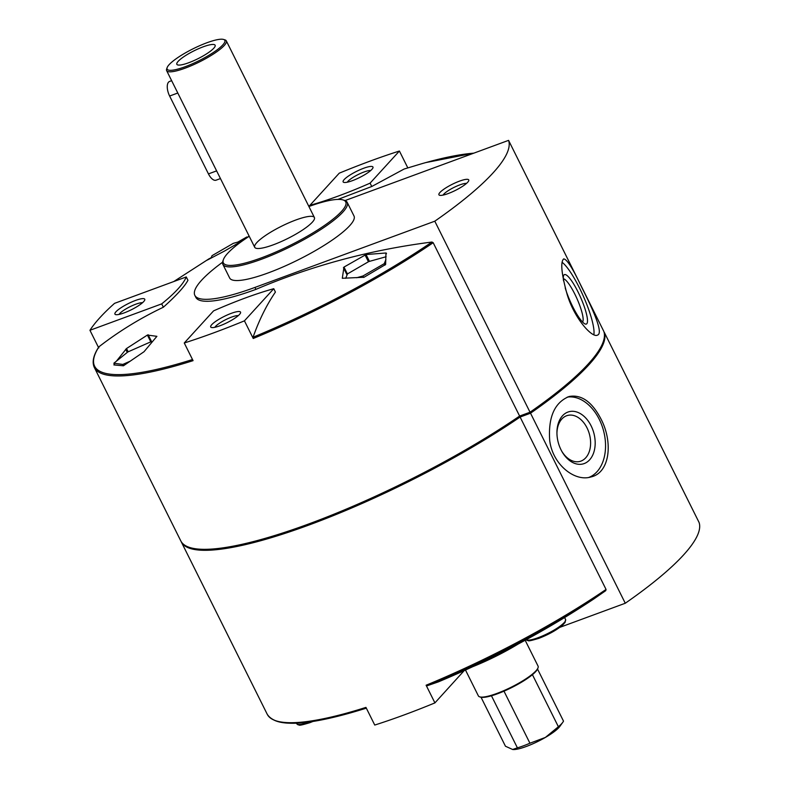 <?xml version="1.0" encoding="UTF-8"?>
<svg xmlns="http://www.w3.org/2000/svg" width="789" height="789" viewBox="0 0 789 789"><rect width="100%" height="100%" fill="white"/><g stroke="black" fill="none" stroke-linecap="round" stroke-linejoin="round"><path stroke-width="1.18" d="M530.03 412.223L519.616 416.059L433.171 242.696L431.948 242.036C370.366 249.876 311.694 265.656 255.922 289.376L254.946 287.423L434.788 221.196L530.03 412.223A241.621 49.825 -26.5 0 0 603.812 331.39L508.57 140.363L345.04 200.574M434.788 221.196A241.621 49.825 -26.5 0 0 508.57 140.363M581.552 286.969C592.805 309.229 603.753 333.224 597.51 335.098C592.184 338.363 574.412 318.44 567.242 294.761C561.492 274.099 560.298 262.155 563.652 258.92C566.827 259.029 572.794 268.378 581.552 286.969M98.753 347.959L98.97 346.775C118.715 331.439 140.176 318.253 163.353 307.227C176.47 295.461 184.665 286.476 187.95 280.282L186.273 276.939L114.543 303.351A230.506 47.527 -26.5 0 0 89.946 330.295L161.686 303.883A138.391 28.532 -26.5 0 0 186.273 276.939M433.171 242.696A230.506 47.527 153.5 0 1 253.239 338.491L253.052 337.248C259.117 320.078 266.574 305.008 275.42 292.058L273.753 288.705A138.391 28.532 -26.5 0 0 213.582 310.866L184.261 342.988A230.506 47.527 -26.5 0 0 244.432 320.837L273.753 288.705M255.922 289.376A108.379 22.348 153.5 0 1 195.82 297.315L194.844 295.362A108.379 22.348 153.5 0 1 222.597 262.224M337.958 199.41L371.757 186.5L404.096 169.043L422.056 163.639A229.698 47.37 153.5 0 1 473.804 153.165M237.903 242.055L246.849 236.956M249.087 236.01L246.927 237.785M244.363 239.531L224.589 251.01L207.231 260.104L211.284 257.52M443.398 164.359L453.054 160.798M116.397 361.184L126.526 348.531L147.395 335.059L156.893 336.331L144.022 351.726L123.449 365.79L113.882 364.932L114.287 364.054M385.624 264.473L364.045 277.255L342.298 278.28L343.984 267.077L366.047 254.541L385.959 252.993L385.624 264.473M386.383 253.841L385.959 252.993L386.442 253.239M519.616 416.059A230.506 47.527 153.5 0 1 189.893 547.536A230.506 47.527 153.5 0 1 180.789 540.889L94.355 367.516A230.506 47.527 153.5 0 0 193.068 360.652L184.261 342.988M253.239 338.491L244.432 320.837M98.487 347.426L89.946 330.295M399.412 151.024A230.506 47.527 -26.5 0 0 339.24 173.185L309.919 205.308A138.391 28.532 -26.5 0 0 370.09 183.147L399.412 151.024L407.814 167.879M254.946 287.423A108.379 22.348 153.5 0 1 194.844 295.362M459.504 181.135A16.677 3.442 -26.5 0 0 443.615 189.38A16.677 3.442 -26.5 0 0 439.562 195.268A16.677 3.442 -26.5 0 0 455.361 190.425A16.677 3.442 -26.5 0 0 468.735 180.73A16.677 3.442 -26.5 0 0 459.504 181.135M308.903 206.511A68.357 14.094 153.5 0 1 343.037 199.933L344.468 200.376A69.471 14.33 153.5 0 1 347.209 202.378L354.005 216.008A69.471 14.33 153.5 0 1 268.191 272.915A69.471 14.33 153.5 0 1 229.658 278.004L222.873 264.374A69.471 14.33 153.5 0 1 222.922 260.981L223.425 259.561A68.357 14.094 153.5 0 1 249.225 236.276M347.209 202.378A69.471 14.33 153.5 0 1 261.396 259.285A69.471 14.33 153.5 0 1 222.873 264.374M343.037 199.933A68.357 14.094 153.5 0 1 326.419 224.106A68.357 14.094 153.5 0 1 261.287 257.904A68.357 14.094 153.5 0 1 223.425 259.561M273.201 244.846A33.345 6.874 153.5 0 1 254.709 247.282A33.345 6.874 153.5 0 1 281.486 226.256A33.345 6.874 153.5 0 1 314.397 217.527A33.345 6.874 153.5 0 1 273.201 244.846M310.274 206.028L309.919 205.308M371.757 186.5L370.09 183.147M363.719 168.244A16.677 3.442 -26.5 0 0 347.831 176.489A16.677 3.442 -26.5 0 0 343.777 182.377A16.677 3.442 -26.5 0 0 359.577 177.535A16.677 3.442 -26.5 0 0 372.95 167.84A16.677 3.442 -26.5 0 0 363.719 168.244M163.353 307.227L161.686 303.883M135.521 300.441A16.677 3.442 -26.5 0 0 119.632 308.686A16.677 3.442 -26.5 0 0 115.579 314.584A16.677 3.442 -26.5 0 0 131.378 309.742A16.677 3.442 -26.5 0 0 144.752 300.037A16.677 3.442 -26.5 0 0 135.521 300.441M231.305 313.332A16.677 3.442 -26.5 0 0 215.417 321.577A16.677 3.442 -26.5 0 0 211.363 327.474A16.677 3.442 -26.5 0 0 227.163 322.632A16.677 3.442 -26.5 0 0 240.537 312.927A16.677 3.442 -26.5 0 0 231.305 313.332M518.284 643.972A68.357 14.094 153.5 0 1 472.581 666.754M559.825 627.354L625.273 603.25A241.621 49.825 -26.5 0 0 699.054 522.417L604.295 332.356A241.621 49.825 153.5 0 1 530.524 413.199L625.273 603.25M600.922 418.89C613.171 441.978 610.055 472.729 591.01 476.941C574.54 482.158 552.428 464.208 549.696 440.361C548.118 417.065 554.608 402.439 569.145 396.492C581.404 394.313 591.997 401.779 600.922 418.89M523.689 414.56A230.506 47.527 153.5 0 1 520.099 417.036L606.051 589.432L605.755 590.645L593.634 599.088C545.091 631.249 493.322 658.854 438.319 681.903L426.859 685.858L426.109 685.227L434.917 702.891L464.169 670.63M530.524 413.199L520.099 417.036A230.506 47.527 153.5 0 1 309.199 524.941A230.506 47.527 153.5 0 1 181.273 541.856A230.506 47.527 153.5 0 1 181.046 541.362M434.917 702.891A230.506 47.527 -26.5 0 1 374.745 725.052L365.948 707.388A230.506 47.527 153.5 0 1 267.224 714.252C275.312 726.856 303.607 726.255 352.101 712.428A229.698 47.37 153.5 0 1 352.101 712.437A229.698 47.37 153.5 0 1 273.832 719.992M521.144 415.497A229.954 47.419 153.5 0 1 309.051 524.281A229.954 47.419 153.5 0 1 190.613 547.763L189.893 547.536M152.03 342.031L150.758 341.854L127.848 351.943L113.872 363.226L122.808 364.429L123.478 365.771M113.872 363.226L114.77 365.031M122.808 364.429L129.554 361.461M356.638 277.758L362.97 275.982L384.263 263.654L384.993 265.114M362.97 275.982L363.69 277.422M384.263 263.654L385.9 259.601M386.117 256.731L368.779 261.563L347.485 273.901L345.71 278.32M241.858 240.951L233.317 243.337L212.024 255.675L211.117 257.934M588.919 477.394A41.679 28.384 74.8 0 0 599.265 419.344A41.679 28.384 74.8 0 0 567.232 397.133M591.109 425.833A27.033 18.403 74.8 0 0 569.786 411.533A27.033 18.403 74.8 0 0 556.935 432.697A27.033 18.403 74.8 0 0 562.143 451.89A27.033 18.403 74.8 0 0 588.535 460.914A27.033 18.403 74.8 0 0 591.109 425.833M561.827 451.338A23.808 16.214 74.8 0 0 580.014 461.397A23.808 16.214 74.8 0 0 587.026 427.885A23.808 16.214 74.8 0 0 567.538 415.458A23.808 16.214 74.8 0 0 556.935 433.339M593.861 334.723A41.679 8.551 66 0 0 579.451 287.906A41.679 8.551 66 0 0 562.093 262.303M565.19 287.877A27.033 5.543 66 0 0 585.053 323.944A27.033 5.543 66 0 0 578.021 291.91A27.033 5.543 66 0 0 563.583 275.637A27.033 5.543 66 0 0 563.553 280.884M582.558 322.05A23.808 4.882 66 0 0 574.816 294.08A23.808 4.882 66 0 0 563.316 278.764M370.702 170.532A13.66 2.821 -26.5 0 0 364.005 172.002A13.66 2.821 -26.5 0 0 347.288 182.21M238.288 315.63A13.66 2.821 -26.5 0 0 231.591 317.099A13.66 2.821 -26.5 0 0 214.874 327.297M142.503 302.739A13.66 2.821 -26.5 0 0 135.807 304.199A13.66 2.821 -26.5 0 0 119.09 314.407M466.486 183.423A13.66 2.821 -26.5 0 0 459.79 184.892A13.66 2.821 -26.5 0 0 443.073 195.1M562.163 618.892L540.071 631.693M525.168 640.274L538.068 666.133A33.345 6.874 153.5 0 1 538.039 667.77L537.723 668.648A32.655 6.736 153.5 0 1 537.546 669.072A32.655 6.736 153.5 0 1 532.427 674.684A32.655 6.736 153.5 0 1 503.984 691.164A32.655 6.736 153.5 0 1 491.448 695.78L517.397 747.834L512.653 749.491L505.453 746.226L481.034 697.249M503.984 691.164L529.932 743.218A32.655 6.736 153.5 0 1 517.397 747.834M537.546 669.072L563.504 721.126A32.655 6.736 153.5 0 1 562.784 722.31A32.655 6.736 153.5 0 1 558.375 726.738L545.377 737.439A27.793 5.73 153.5 0 1 513.481 749.55A27.793 5.73 153.5 0 1 513.333 749.55M532.427 674.684L558.375 726.738M513.481 749.55L512.653 749.491M562.784 722.31L559.795 726.462A27.793 5.73 153.5 0 1 545.377 737.439L529.932 743.218M223.563 39.45L224.993 39.894A33.345 6.874 153.5 0 1 226.315 40.86A33.345 6.874 153.5 0 1 185.119 68.17A33.345 6.874 153.5 0 1 166.627 70.615A33.345 6.874 153.5 0 1 166.657 68.988L167.16 67.568A32.231 6.647 153.5 0 1 193.019 48.819A32.231 6.647 153.5 0 1 223.563 39.45A32.231 6.647 153.5 0 1 215.732 50.851A32.231 6.647 153.5 0 1 185.011 66.789A32.231 6.647 153.5 0 1 167.16 67.568M178.176 61.325A21.382 4.409 153.5 0 1 199.883 48.129A21.382 4.409 153.5 0 1 215.219 45.772A21.382 4.409 153.5 0 1 197.95 58.711A21.382 4.409 153.5 0 1 177.229 64.718A21.382 4.409 153.5 0 1 178.176 61.325M538.039 667.77A33.345 6.874 153.5 0 1 496.873 693.452A33.345 6.874 153.5 0 1 479.702 696.855A33.345 6.874 153.5 0 1 478.381 695.898L465.49 670.029M491.448 695.78A32.655 6.736 153.5 0 1 480.6 697.141L479.702 696.855M220.456 178.57L216.068 180.188A11.115 5.119 -110.2 0 1 208.444 173.896L169.625 96.031A11.115 5.119 -110.2 0 1 169.566 81.454L171.647 80.685M192.506 359.528A229.698 47.37 153.5 0 1 98.97 346.775M431.948 242.036A229.698 47.37 153.5 0 1 253.052 337.248M605.755 590.645A229.698 47.37 153.5 0 1 426.859 685.858M366.323 708.137A229.698 47.37 153.5 0 1 352.101 712.428L366.343 708.187M606.051 589.432A230.506 47.527 153.5 0 1 426.109 685.227M148.154 334.753L151.764 341.992M147.395 335.059L150.798 341.864M126.526 348.531L128.163 351.805M125.698 349.251L127.276 352.407M366.047 254.541L369.459 261.376M365.011 254.896L368.443 261.77M343.984 267.077L347.446 274.01M343.422 267.649L347.061 274.957M309.416 721.925A22.23 4.586 153.5 0 1 309.022 722.073A22.23 4.586 153.5 0 1 296.694 723.7L298.005 724.815C300.362 724.608 296.289 726.777 309.781 722.704L313.144 721.383M313.036 721.393A21.116 4.359 153.5 0 1 309.89 722.635M565.171 621.357A21.116 4.359 153.5 0 1 538.986 638.262M564.628 617.59L565.575 619.493A22.23 4.586 153.5 0 1 538.118 637.709A22.23 4.586 153.5 0 1 526.155 639.741M208.444 173.896L216.62 170.888M169.625 96.031L177.801 93.013M309.988 205.436L308.667 206.037M173.767 281.545L209.371 258.575M98.773 346.992C93.339 355.346 91.869 362.19 94.355 367.516M473.854 153.145L425.843 162.573M181.273 541.856L267.224 714.252M296.427 723.168L296.694 723.7M525.79 639.337L527.101 640.451C529.458 640.244 525.385 642.414 538.877 638.34C547.901 634.859 555.495 630.727 561.66 625.943L565.121 622.373L565.575 619.493M166.627 70.615L254.709 247.282M226.315 40.86L314.397 217.527"/></g></svg>
